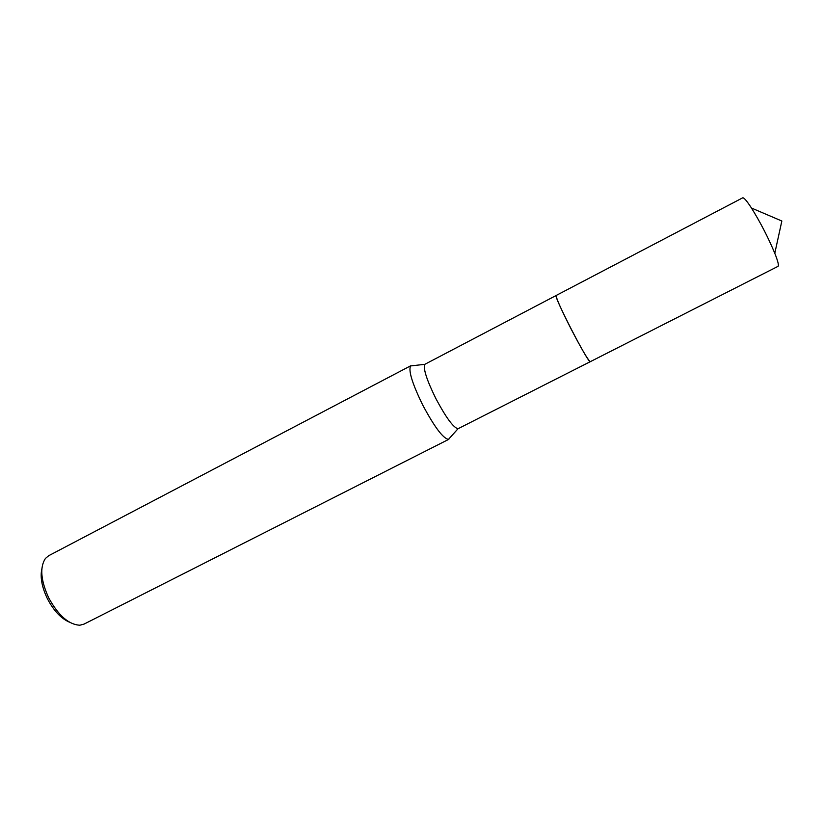 <?xml version="1.0" encoding="UTF-8"?>
<svg xmlns="http://www.w3.org/2000/svg" width="823" height="823" viewBox="0 0 823 823"><rect width="100%" height="100%" fill="white"/><g stroke="black" fill="none" stroke-linecap="round" stroke-linejoin="round"><path stroke-width="1.23" d="M556.091 295.601C556.41 298.78 561.379 309.829 570.977 328.758C581.192 348.376 587.591 359.342 590.153 361.657M556.142 295.498L424.802 364.332C423.043 368.529 426.705 379.907 435.809 398.476C445.943 417.487 453.339 427.579 458.01 428.752L590.266 361.688M412.652 365.7L410.574 365.937C408.301 370.741 412.354 383.796 422.744 405.07C434.369 426.839 442.939 438.289 448.453 439.41L449.852 437.857M410.934 365.669L48.691 555.71L45.419 558.447C39.658 567.294 40.769 580.472 48.763 597.971C58.443 615.573 68.803 624.647 79.852 625.213L83.967 624.132L448.885 439.276M41.86 568.765C40.039 577.19 41.891 587.19 47.425 598.763C53.721 610.717 61.036 618.505 69.369 622.137M751.481 208.044C760.473 222.498 768.24 237.569 774.793 253.278L781.85 221.017L751.481 208.044C746.79 200.833 743.858 197.427 742.675 197.839L556.183 295.457C552.747 294.675 588.959 364.918 590.317 361.667L590.328 361.667M774.793 253.278C777.961 261.282 779.031 265.644 778.002 266.364L777.982 266.385M424.802 364.332L410.574 365.937M458.01 428.752L448.453 439.41M778.002 266.364L590.317 361.667"/></g></svg>
